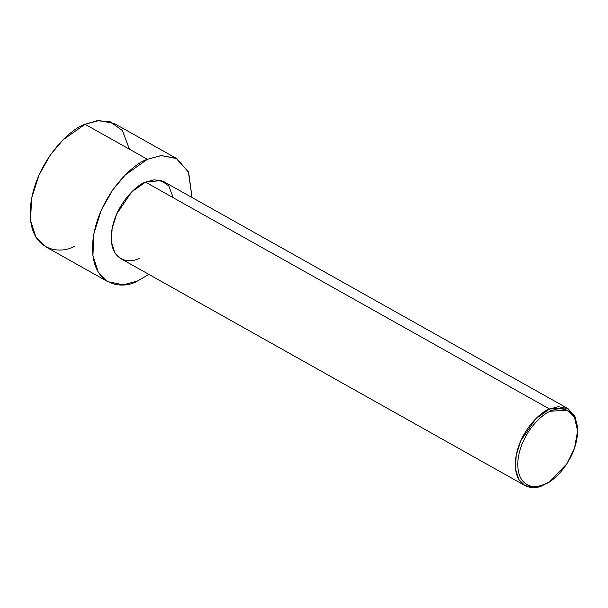 <?xml version="1.0" encoding="UTF-8"?>
<svg xmlns="http://www.w3.org/2000/svg" width="608" height="608" viewBox="0 0 608 608"><rect width="100%" height="100%" fill="white"/><g stroke="black" fill="none" stroke-linecap="round" stroke-linejoin="round"><path stroke-width="0.91" d="M139.255 258.24C130.051 263.796 109.47 261.919 111.363 233.943C114.099 205.588 136.564 184.627 145.51 182.134L549.556 409.017L550.673 411.236L567.051 410.195L574.492 417.164L577.6 430.958L574.552 448.066L566.823 463.927L548.902 482.076L544.669 484.302C535.838 489.63 516.078 487.836 517.894 460.978C520.524 433.755 542.085 413.63 550.673 411.236L549.556 409.017C540.603 411.51 518.145 432.47 515.409 460.826C513.517 488.802 534.098 490.679 543.294 485.123L544.669 484.302C553.257 481.908 574.818 461.784 577.448 434.56C579.264 407.702 559.504 405.908 550.673 411.236C542.085 413.63 520.524 433.755 517.894 460.978C516.078 487.836 535.838 489.63 544.669 484.302L534.493 487.472L524.841 485.511L518.837 479.552L515.508 469.125L516.154 455.346L520.744 440.815L535.785 418.76L549.556 409.017L145.51 182.134L131.738 191.877L116.698 213.932L112.108 228.464L111.462 242.242L114.79 252.67L120.794 258.628L524.841 485.511M75.02 246.058C60.306 254.942 27.375 251.948 30.4 207.184C34.785 161.819 70.718 128.28 85.036 124.283L147.387 159.296C133.068 163.294 97.136 196.832 92.75 242.197C89.726 286.961 122.656 289.955 137.378 281.071L148.884 274.406L137.378 281.071L123.295 284.833L107.844 281.694L98.245 272.164L92.918 255.474L93.951 233.426L101.285 210.178L112.7 189.939L125.354 174.884L147.387 159.296L85.036 124.283L62.996 139.87L50.35 154.926L38.935 175.165L31.593 198.413L30.56 220.461L35.887 237.15L45.486 246.681L107.844 281.694M176.92 158.68L188.662 172.421L192.06 197.516L188.381 171.783L176.001 158.186L161.006 155.58L147.387 159.296L161.47 155.542L176.92 158.68L114.57 123.667L99.112 120.528L85.036 124.283L96.946 120.764L110.177 121.744L122.368 130.53L129.413 149.203M577.6 430.958L574.362 415.188L566.61 407.93L549.556 409.017L558.357 406.668L568.009 408.629L163.97 181.746L154.31 179.786L145.51 182.134L161.226 180.538L168.842 186.033L173.242 197.706M568.009 408.629L574.948 416.328L577.592 430.274M548.31 482.425L548.902 482.076"/></g></svg>
